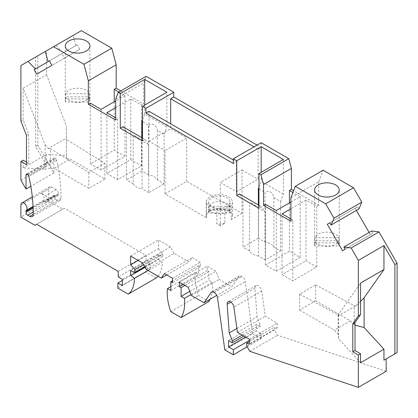 <?xml version="1.0" encoding="UTF-8"?>
<svg xmlns="http://www.w3.org/2000/svg" width="418" height="418" viewBox="0 0 418 418"><rect width="100%" height="100%" fill="white"/><g stroke="black" fill="none" stroke-linecap="round" stroke-linejoin="round"><path stroke-width="0.31" stroke-dasharray="2.09 1.57" d="M146.326 269.469L174.165 253.402L189.124 262.039L192.275 257.551L200.379 262.227L200.379 266.658L198.67 265.67L198.67 274.412L195.3 272.468A43.472 25.096 -120 0 0 198.628 295.526L208.953 301.488M174.165 253.402L170.408 246.892L158.453 239.995L158.453 248.736L138.191 260.435M145.093 267.327L158.709 259.463L158.37 254.536L162.722 256.459L162.722 253.501L158.453 248.736M158.709 259.463L162.215 262.279L148.045 270.462M158.009 276.214A36.063 20.822 -120 0 0 162.215 262.279M156.081 278.059L145.73 272.087L145.73 266.956L149.487 269.129A0.967 0.559 60 0 0 149.973 269.176A0.967 0.559 60 0 0 150.172 268.732L150.172 263.209L146.07 260.848L146.07 255.325L64.445 208.195L62.737 209.183L48.734 201.1L20.9 217.167M58.374 194.49L47.783 200.603A3.381 1.954 60 0 1 47.088 202.061L57.674 195.948A3.381 1.954 60 0 0 58.374 194.49L58.395 193.753A3.381 1.954 -120 0 0 56.002 189.521L51.811 187.097A4.347 2.508 -120 0 0 49.637 186.883A4.347 2.508 -120 0 0 48.734 188.873L48.734 201.1M57.674 195.948A3.381 1.954 60 0 1 55.902 195.734L55.27 195.342A1.933 1.113 -120 0 0 54.256 195.222A1.933 1.113 -120 0 0 53.932 195.634A2.414 1.395 -120 0 0 55.568 199.125L33.189 212.046M28.095 174.865L55.928 158.793A2.414 1.395 -120 0 1 56.681 160.35A144.9 83.657 -120 0 1 61.023 198.383A4.828 2.79 -120 0 1 60.025 200.546A4.828 2.79 -120 0 1 57.606 200.306L55.568 199.125M55.928 158.793A1.933 1.113 -120 0 0 54.256 158.061A1.933 1.113 -120 0 0 53.859 158.95L53.859 172.958L37.808 145.156L37.808 55.808L35.587 57.094L46.513 50.782L20.9 65.569M63.217 52.877L49.381 60.866L63.217 52.877L55.897 45.363L37.808 55.808M48.107 61.603L77.215 44.794L79.801 49.272L64.524 58.092L61.942 53.614M75.94 45.531L73.093 35.436L81.385 30.65M120.844 90.899L143.51 103.983L143.51 83.072L146.117 76.306M257.07 145.098L261.172 147.46L261.172 142.731M290.881 197.782L318.72 181.71L318.72 205.139L293.629 190.655M318.72 181.71L323.145 170.231M358.968 208.937L357.693 206.727L329.854 222.799L357.693 206.727M355.107 208.221L356.382 210.426M369.104 232.471L370.379 234.676L372.966 233.187L345.132 249.253M371.691 230.976L372.966 233.187M386.169 358.9L397.1 352.588M386.169 371.278L277.599 335.246L274.49 329.859L246.657 345.932M224.795 349.871L252.629 333.804L261.172 338.732L261.172 333.606L256.386 330.847L256.386 324.535L260.142 326.704L260.142 324.734L257.07 316.813L254.99 288.169A4.807 2.774 -120 0 1 255.973 285.614A4.807 2.774 -120 0 1 259.4 286.628A4.807 2.774 -120 0 1 261.731 291.032L265.268 316.254L277.223 323.156L277.223 327.89L274.49 327.101L274.49 329.859M252.629 333.804L245.298 281.56A4.828 2.79 -120 0 0 241.938 276.361L241.855 276.314A4.828 2.79 -120 0 0 239.441 276.073A4.828 2.79 -120 0 0 238.897 276.575L231.797 286.675L216.728 295.374M210.202 299.142A43.472 25.096 -120 0 0 212.281 282.27L208.916 280.326L208.916 271.585L207.208 270.598L207.208 266.167L216.007 271.251L219.163 279.381L231.797 286.675M189.751 291.393L208.916 280.326M212.281 282.27L190.984 294.565M191.324 295.453L219.163 279.381M188.173 287.318L216.007 271.251M179.374 282.239L207.208 266.167M170.795 311.598L198.628 295.526M90.319 103.147L90.319 163.877L114.224 150.078L124.982 156.285L101.078 170.089L90.319 163.877M114.224 101.767L114.224 150.078M118.879 92.033L124.982 95.555L124.982 156.285M115.676 120.055L117.641 118.921L115.676 117.787M115.676 107.63L130.787 98.904L141.545 105.117L143.51 103.983M124.982 95.555L115.676 100.926M115.676 99.139L143.51 83.072M141.545 105.117L141.545 165.852L117.641 179.651L106.883 173.444L130.787 159.639L141.545 165.852M117.641 118.921L117.641 179.651M106.883 112.708L106.883 173.444M130.787 98.904L130.787 159.639M101.078 109.359L101.078 170.089M122.908 126.722L126.518 131.863L126.518 179.85L141.89 170.978L141.89 137.684M142.486 119.861L144.706 114.14L166.907 126.957L166.907 92.253M144.706 105.07L144.706 114.14M157.44 179.954L157.44 130.379L164.086 134.22L164.086 183.795L157.44 179.954A12.556 7.252 -0 0 0 148.536 174.818L148.536 125.238L142.486 121.748M148.536 174.818L141.89 170.978M148.536 125.238C153.087 122.876 156.055 124.59 157.44 130.379M142.486 141.054L145.109 139.539L142.486 138.029M145.109 139.539L148.719 144.68L148.719 192.667L164.086 183.795M164.086 134.22L166.907 126.957M133.17 183.69A12.556 7.252 -0 0 0 142.068 188.826L142.068 140.84C137.522 136.879 134.554 135.166 133.17 135.704L133.17 183.69L126.518 179.85M148.719 192.667L142.068 188.826M148.719 144.68L142.068 140.84M126.518 131.863L133.17 135.704M224.884 209.031A13.099 7.566 180 0 1 216.822 209.606L206.471 203.629A13.099 7.566 180 0 1 206.231 202.181A13.099 7.566 180 0 1 219.33 194.616A13.099 7.566 180 0 1 232.434 202.181A13.099 7.566 180 0 1 231.201 205.384L224.884 209.031L224.884 223.233L220.354 225.845L220.354 182.462L236.41 191.731L236.41 161.756L233.333 159.984M220.354 225.845L216.822 223.802L216.822 209.606M206.471 203.629L206.471 217.83L165.026 193.9L165.026 150.517L186.715 137.997L170.664 128.728L170.664 123.801M148.975 111.277L148.975 141.253L165.026 150.517M224.884 223.233A13.099 7.566 180 0 1 216.822 223.802M165.026 193.9L186.715 181.381L242.043 213.321L242.043 169.943L220.354 182.462M242.043 213.321L231.201 219.586L231.201 205.384M233.333 163.532L236.41 161.756M236.41 191.731L258.094 179.207L258.094 149.236L261.172 147.46M242.043 169.943L258.094 179.207M258.35 204.924L258.35 238.218L265.002 242.059A12.556 7.252 180 0 1 273.9 247.195L280.551 251.035L265.184 259.907L258.533 256.067L258.533 208.08L265.184 211.921L261.569 206.779L258.951 208.295M258.533 208.08C253.982 204.12 251.019 202.406 249.635 202.944L242.983 199.104L239.368 193.962M258.951 205.269L261.569 206.779M258.35 238.218L242.983 247.09L242.983 199.104M258.951 187.102L261.172 181.381L261.172 172.305M265.002 242.059L265.002 192.479C269.547 190.117 272.515 191.831 273.9 197.62L280.551 201.455L283.367 194.198L283.367 159.488M258.951 188.983L265.002 192.479M258.533 256.067A12.556 7.252 180 0 1 249.635 250.931L242.983 247.09M265.184 259.907L265.184 211.921M280.551 251.035L280.551 201.455M283.367 194.198L261.172 181.381M249.635 250.931L249.635 202.944M273.9 247.195L273.9 197.62M290.881 218.943L292.846 220.077L292.846 280.807L282.087 274.595L282.087 213.864M318.72 205.139L316.755 206.273L305.997 200.06L290.881 208.786M305.997 200.06L305.997 260.795L282.087 274.595M316.755 206.273L316.755 267.008L292.846 280.807M292.846 220.077L290.881 221.211M290.881 202.082L300.192 196.711L292.913 192.51M265.524 204.303L265.524 265.033L276.282 271.245L300.192 257.441L289.434 251.228L265.524 265.033M289.434 202.918L289.434 251.228M276.282 210.51L276.282 271.245M300.192 196.711L300.192 257.441M316.755 267.008L305.997 260.795M370.379 234.676L342.546 250.748M354.192 324.979L350.399 320.836L315.642 300.772L315.642 284.883L299.591 294.152L338.141 314.853L338.314 315.951L356.35 305.542L354.192 305.584L354.192 324.979L355.007 325.188M356.35 305.542L360.556 301.336M315.642 284.883L354.192 305.584M299.591 294.152L299.591 310.041L315.642 300.772M338.314 315.951L338.601 314.289L360.556 283.054M249.765 351.313L277.599 335.246M249.384 341.59L274.49 327.101M277.223 327.89L249.384 343.957M249.384 339.223L277.223 323.156M237.434 332.326L265.268 316.254M236.891 328.459L257.07 316.813M260.142 324.734L242.215 335.084M243.924 336.072L260.142 326.704M256.386 324.535L228.552 340.607M247.169 346.815L261.172 338.732M245.627 337.054L256.386 330.847M261.172 333.606L249.384 340.409M360.556 362.704L338.601 338.737L338.141 334.248L334.348 330.105L299.591 310.041M350.399 320.836L334.348 330.105M338.601 338.737L338.601 314.289M338.141 314.853L338.141 334.248M338.941 245.915A12.315 7.111 -0 0 0 339.233 244.378A12.315 7.111 -0 0 0 338.941 242.842L314.89 242.842A12.315 7.111 -0 0 0 314.597 244.378A12.315 7.111 -0 0 0 314.89 245.915L338.941 245.915L338.941 240.784A12.315 7.111 -0 0 1 326.913 246.364A12.315 7.111 -0 0 1 314.89 240.784L338.941 240.784M338.941 242.842L338.941 237.717A12.315 7.111 -0 0 0 326.913 232.142A12.315 7.111 -0 0 0 314.89 237.717L338.941 237.717M314.89 245.915L314.89 240.784M314.89 242.842L314.89 237.717M258.094 149.236L253.998 146.87M186.715 181.381L186.715 137.997M148.975 141.253L170.664 128.728M206.471 217.83A13.099 7.566 180 0 1 206.231 216.378A13.099 7.566 180 0 1 219.33 208.817A13.099 7.566 180 0 1 232.434 216.378A13.099 7.566 180 0 1 231.201 219.586M218.264 208.321A10.685 6.171 180 0 1 208.645 202.181A10.685 6.171 180 0 1 220.396 196.042A10.685 6.171 180 0 1 230.02 202.181A10.685 6.171 180 0 1 218.264 208.321M208.932 213.07A10.685 6.171 180 0 1 208.645 211.644A10.685 6.171 180 0 1 208.911 210.28L229.728 210.223A10.685 6.171 180 0 1 230.02 211.644A10.685 6.171 180 0 1 229.754 213.013L208.932 213.07L208.932 209.125L229.754 209.068L229.754 213.013M229.754 209.068A10.685 6.171 180 0 1 218.264 213.844A10.685 6.171 180 0 1 208.932 209.125M229.728 206.278L208.911 206.335A10.685 6.171 180 0 1 220.396 201.565A10.685 6.171 180 0 1 229.728 206.278L229.728 210.223M208.911 206.335L208.911 210.28M89.619 96.84A12.315 7.111 180 0 1 77.596 102.42A12.315 7.111 180 0 1 65.569 96.84L89.619 96.84L89.619 101.966A12.315 7.111 180 0 0 89.912 100.435A12.315 7.111 180 0 0 89.619 98.899L65.569 98.899L65.569 93.773A12.315 7.111 180 0 1 77.596 88.198A12.315 7.111 180 0 1 89.619 93.773L89.619 98.899M89.619 93.773L65.569 93.773M65.569 96.84L65.569 101.966L89.619 101.966M65.569 101.966A12.315 7.111 180 0 1 65.276 100.435A12.315 7.111 180 0 1 65.569 98.899M55.897 45.363L73.093 35.436M64.524 58.092L36.69 74.164M79.801 49.272L51.963 65.344M77.215 44.794L49.381 60.866M26.449 135.375L28.67 134.089L23.121 119.788L23.121 88.24L45.076 144.827L45.076 169.274L23.121 167.884L23.121 160.198M20.9 121.068L23.121 119.788M23.121 88.24L46.513 74.728L46.513 50.782M26.449 162.121L28.67 163.407L28.67 134.089M45.076 144.827L48.331 148.531L66.368 138.123L66.368 125.902L66.368 155.637L46.513 154.378L46.513 165.366L35.587 146.436L35.587 57.094M46.513 74.728L66.368 125.902M46.513 154.378L23.121 167.884M20.9 180.153L46.513 165.366M28.67 163.407L26.449 164.687M48.331 148.531L50.317 148.677L50.317 168.073L54.11 168.313L70.167 159.049L104.918 179.113L88.867 188.377L54.11 168.313M66.368 155.637L66.368 158.809L70.167 159.049M50.317 168.073L45.076 169.274M50.317 148.677L88.867 172.488L104.918 163.219L66.368 139.408L66.368 138.123M104.918 179.113L104.918 163.219M88.867 172.488L88.867 188.377M66.368 158.809L66.368 139.408M37.808 145.156L35.587 146.436M53.859 172.958L30.812 186.266M47.783 200.603L47.804 199.861A3.381 1.954 -120 0 0 45.416 195.634L41.22 193.21A4.347 2.508 -120 0 1 43.984 196.805A4.347 2.508 -120 0 1 43.634 200.353A2.414 1.395 -120 0 0 43.268 201.361L33.074 207.244M118.237 271.392L146.07 255.325M64.445 208.195L36.612 224.267M146.07 260.848L118.237 276.915M150.172 263.209L122.338 279.281M117.897 288.154L145.73 272.087M122.338 280.462L145.73 266.956M158.37 254.536L130.531 270.608M160.987 255.455L133.154 271.528M144.79 266.809L162.722 256.459M170.408 246.892L142.569 262.964M130.62 256.062L158.453 239.995M162.722 253.501L143.51 264.589M200.379 266.658L172.54 282.725M198.67 265.67L172.54 280.755M172.54 278.294L200.379 262.227M170.831 290.484L198.67 274.412M195.3 272.468L170.831 286.596M166.751 274.955L189.124 262.039M164.441 273.618L192.275 257.551M34.903 225.255L62.737 209.183M53.932 195.634L43.347 201.748A2.414 1.395 -120 0 0 43.268 202.281L43.268 201.361M47.088 202.061A3.381 1.954 60 0 1 45.316 201.847L44.679 201.455A1.933 1.113 -120 0 0 43.671 201.335A1.933 1.113 -120 0 0 43.347 201.748M208.916 271.585L184.918 285.442M183.209 284.454L207.208 270.598M214.021 292.381L241.855 276.314M214.1 292.433L241.938 276.361M217.464 297.632L245.298 281.56M212.313 291.926L238.897 276.575M261.731 291.032L233.892 307.105M254.99 288.169L230.84 302.11M58.395 193.753L47.804 199.861M56.002 189.521L45.416 195.634M43.634 200.353L33.043 206.466M51.811 187.097L41.22 193.21M20.9 204.945L48.734 188.873M150.172 268.732L149.487 269.129M43.268 202.281L33.111 208.148M57.606 200.306L33.189 214.403M55.902 195.734L45.316 201.847M55.27 195.342L44.679 201.455M61.023 198.383L33.189 214.45M56.681 160.35L28.847 176.417M27.389 174.228L53.859 158.95M239.441 276.073L211.602 292.145M255.973 285.614L228.139 301.686M339.233 244.378L339.233 189.955M206.231 202.181L206.231 216.378M232.434 202.181L232.434 216.378M208.645 202.181L208.645 211.644M89.912 46.011L89.912 100.435M49.637 186.883L32.301 196.894M122.134 285.243L149.973 269.176M54.256 195.222L43.671 201.335M60.025 200.546L32.186 216.613M54.256 158.061L26.423 174.134M230.02 202.181L230.02 211.644M65.276 46.011L65.276 100.435M314.597 244.378L314.597 189.955"/><path stroke-width="0.63" d="M121.654 285.196L122.338 284.804A0.967 0.559 60 0 1 122.134 285.243A0.967 0.559 60 0 1 121.654 285.196L117.897 283.028L117.897 288.154L128.248 294.131L156.081 278.059A36.063 20.822 -120 0 0 158.009 276.214M120.844 90.899L116.188 88.208L116.188 64.78L111.763 48.19L81.385 30.65L20.9 65.569L20.9 121.068L26.449 135.375L26.449 164.687L20.9 161.484L20.9 180.153L26.02 189.03L26.02 175.017L27.389 174.228M142.486 138.029L122.908 126.722L120.285 128.237L120.285 93.533L118.284 92.378L146.117 76.306L173.736 92.253L145.903 108.319L145.903 113.053L233.333 163.532L233.333 158.798L236.75 160.773L236.75 195.478L258.951 208.295L258.951 173.59L260.952 174.745L263.559 184.521L263.559 205.437L265.524 204.303L276.282 210.51L290.881 202.082M257.07 145.098L173.736 96.981L173.736 92.253M233.333 158.798L261.172 142.731L288.791 158.678L260.952 174.745M293.629 190.655L291.393 189.364L291.393 168.449L288.791 158.678M353.524 187.766L323.145 170.231L295.307 186.297L325.69 203.838L333.982 218.201L361.816 202.129L353.524 187.766L325.69 203.838M329.854 222.799L327.273 224.288L329.854 222.799L331.129 225.004L358.968 208.937L361.816 202.129M356.382 210.426L369.104 232.471M327.273 224.288L342.546 250.748L345.132 249.253L343.857 247.048L371.691 230.976L379.011 231.912L397.1 263.246L394.879 264.526L383.949 245.596L358.336 260.388L358.336 315.888L352.787 323.783L352.787 351.799L358.336 355.002L360.556 353.722L355.007 350.519L352.787 351.799M355.007 325.188L364.099 327.529L383.949 349.197L383.949 360.18L397.1 352.588L397.1 263.246M383.949 360.18L386.169 358.9L386.169 371.278L358.336 387.35L358.336 355.002M170.831 286.596L167.466 288.54A43.472 25.096 -120 0 0 170.795 311.598L181.119 317.56L208.953 301.488A43.472 25.096 -120 0 0 210.202 299.142M33.111 208.148L26.02 212.239A2.414 1.395 -120 0 0 27.729 215.197L29.772 216.378A4.828 2.79 -120 0 0 32.186 216.613A4.828 2.79 -120 0 0 33.189 214.45A144.9 83.657 -120 0 0 28.847 176.417A2.414 1.395 -120 0 0 28.095 174.865A1.933 1.113 -120 0 0 26.423 174.134A1.933 1.113 -120 0 0 26.02 175.017M26.02 212.239L26.02 211.315A2.414 1.395 -120 0 1 26.391 210.306A4.347 2.508 -120 0 0 26.015 205.243A4.347 2.508 -120 0 0 21.799 202.955A4.347 2.508 -120 0 0 20.9 204.945L20.9 217.167L34.903 225.255L36.612 224.267L118.237 271.392L118.237 276.915L122.338 279.281L122.338 284.804M128.248 294.131A36.063 20.822 -120 0 0 134.382 278.351L130.876 275.535L145.093 267.327M143.51 264.589L134.889 269.568L134.889 272.526L130.531 270.608L130.876 275.535M134.889 269.568L130.62 264.808L130.62 256.062L142.569 262.964L146.326 269.469L161.285 278.106L166.751 274.955M167.466 288.54L170.831 290.484L170.831 281.742L172.54 282.725L172.54 278.294L164.441 273.618L161.285 278.106M181.119 317.56A43.472 25.096 -120 0 0 184.448 298.342L181.078 296.399L189.751 291.393M184.918 285.442L181.078 287.657L181.078 296.399M181.078 287.657L179.374 286.67L183.209 284.454M358.336 387.35L249.765 351.313L246.657 345.932L246.657 343.168L249.384 343.957L249.384 339.223L237.434 332.326L233.892 307.105A4.807 2.774 -120 0 0 231.567 302.695A4.807 2.774 -120 0 0 228.139 301.686A4.807 2.774 -120 0 0 227.157 304.236L229.236 332.88L232.309 340.801L232.309 342.776L228.552 340.607L228.552 346.914L233.333 349.678L233.333 354.804L224.795 349.871L217.464 297.632A4.828 2.79 -120 0 0 214.1 292.433L214.021 292.381A4.828 2.79 -120 0 0 211.602 292.145A4.828 2.79 -120 0 0 211.059 292.647L203.963 302.747L191.324 295.453L188.173 287.318L179.374 282.239L179.374 286.67M343.857 247.048L351.172 247.984L358.336 260.388M331.129 225.004L333.982 218.201M263.559 205.437L290.881 221.211L290.881 197.782L295.307 186.297M145.903 108.319L142.486 106.35L142.486 141.054L120.285 128.237M116.188 64.78L88.355 80.852L88.355 104.281L115.676 120.055L115.676 99.139L118.284 92.378M88.355 80.852L83.929 64.257L53.546 46.722M34.104 69.686L49.381 60.866L51.963 65.344L36.69 74.164L34.104 69.686L49.381 60.866L48.107 61.603L45.254 51.508M35.378 68.949L28.063 61.436M190.984 294.565L184.448 298.342M216.728 295.374L203.963 302.747M111.763 48.19L83.929 64.257M115.676 100.926L101.078 109.359L90.319 103.147L88.355 104.281M116.188 88.208L114.224 89.342L114.224 101.767M114.224 89.342L118.879 92.033M115.676 117.787L106.883 112.708L115.676 107.63M142.486 121.748L141.89 121.403L141.89 137.684M141.89 121.403L142.486 119.861M120.285 93.533L144.706 79.436L144.706 105.07M144.706 79.436L166.907 92.253L142.486 106.35M233.333 159.984L148.975 111.277L145.903 113.053M236.75 195.478L239.368 193.962L258.951 205.269M258.951 187.102L258.35 188.638L258.35 204.924M261.172 172.305L261.172 146.671L236.75 160.773M258.35 188.638L258.951 188.983M261.172 146.671L283.367 159.488L258.951 173.59M290.881 208.786L282.087 213.864L290.881 218.943M292.913 192.51L289.434 190.498L291.393 189.364M291.393 168.449L263.559 184.521M289.434 190.498L289.434 202.918M379.011 231.912L351.172 247.984M364.099 327.529L364.099 297.794L383.949 269.547L360.556 283.054L360.556 314.602L358.336 315.888M360.556 301.336L364.099 297.794M383.949 269.547L383.949 245.596M394.879 353.874L394.879 264.526M246.657 343.168L249.384 341.59M229.236 332.88L236.891 328.459M242.215 335.084L232.309 340.801M232.309 342.776L243.924 336.072M233.333 354.804L247.169 346.815M228.552 346.914L245.627 337.054M249.384 340.409L233.333 349.678M383.949 349.197L360.556 362.704L360.556 353.722M352.787 323.783L355.007 322.497L360.556 314.602M355.007 322.497L355.007 350.519M326.913 182.844A12.315 7.111 -0 0 0 314.597 189.955A12.315 7.111 -0 0 0 314.89 191.491A12.315 7.111 -0 0 0 326.913 197.066A12.315 7.111 -0 0 0 339.233 189.955A12.315 7.111 -0 0 0 326.913 182.844M173.736 96.981L170.664 98.758L253.998 146.87M170.664 123.801L170.664 98.758M77.596 38.9A12.315 7.111 180 0 1 89.912 46.011A12.315 7.111 180 0 1 89.619 47.547A12.315 7.111 180 0 1 77.596 53.123A12.315 7.111 180 0 1 65.276 46.011A12.315 7.111 180 0 1 77.596 38.9M20.9 161.484L23.121 160.198L26.449 162.121M30.812 186.266L26.02 189.03M117.897 283.028L122.338 280.462M148.045 270.462L134.382 278.351M134.889 272.526L144.79 266.809M138.191 260.435L130.62 264.808M172.54 280.755L170.831 281.742M211.059 292.647L212.313 291.926M230.84 302.11L227.157 304.236M33.043 206.466L26.391 210.306M33.074 207.244L26.02 211.315M33.189 212.046L27.729 215.197M33.189 214.403L29.772 216.378M32.301 196.894L21.799 202.955"/></g></svg>
